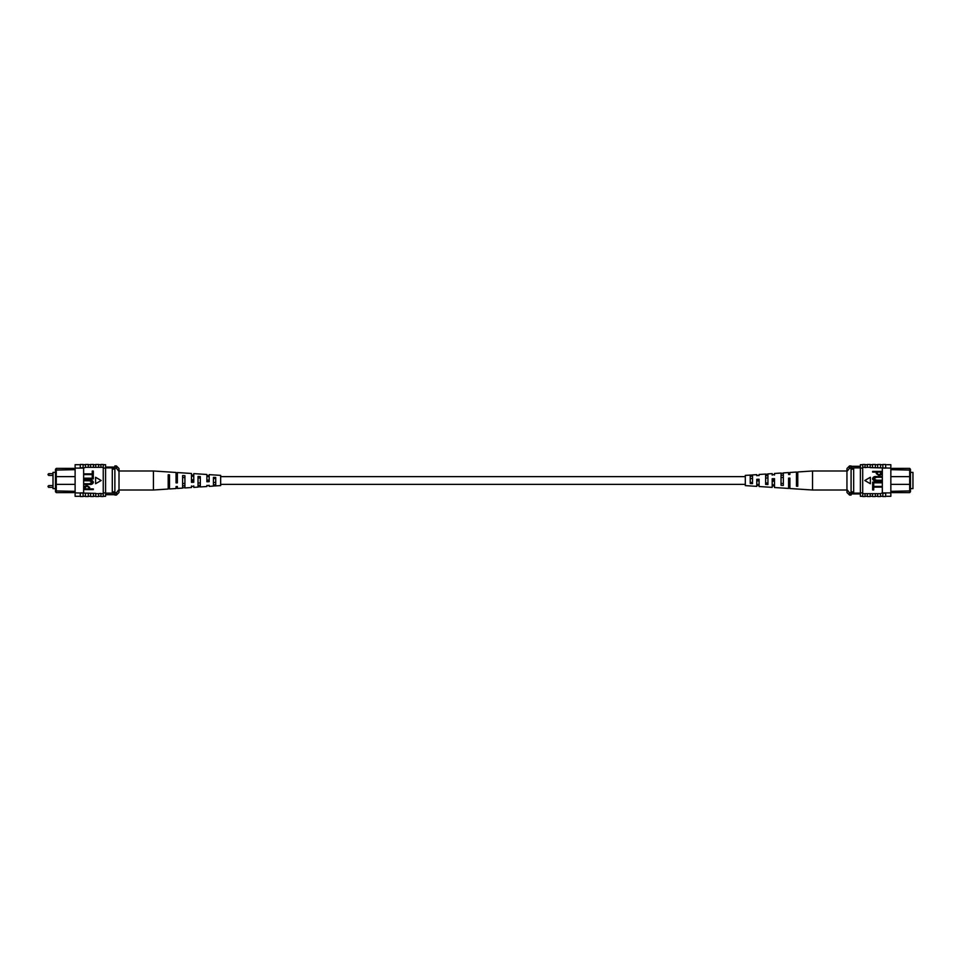 <?xml version="1.0" encoding="UTF-8"?>
<svg xmlns="http://www.w3.org/2000/svg" width="961" height="961" viewBox="0 0 961 961"><rect width="100%" height="100%" fill="white"/><g stroke="black" fill="none" stroke-linecap="round" stroke-linejoin="round"><path stroke-width="1.44" d="M745.304 476.632L220.658 476.632M745.304 484.368L220.658 484.368M55.486 472.368L53.011 472.368L53.011 488.632L55.486 488.632M109.71 467.07L113.578 467.07M75.114 476.632L56.267 476.632L56.267 492.609L55.486 491.72L55.486 469.28L56.267 468.391L73.817 468.367M56.267 468.391L56.267 476.632L55.486 477.401M75.114 469.653L55.486 470.097M73.841 492.609L56.267 492.609M105.578 467.851L114.876 467.851M105.578 467.07L114.876 467.07M105.578 493.149L114.876 493.149M55.486 483.599L56.267 484.368L75.114 484.368M55.486 490.903L75.114 491.347M112.293 493.149L112.293 467.851M112.293 469.136L114.876 469.136L114.876 465.941L116.425 465.941L116.425 468.235L114.876 468.235M116.425 465.941L119.008 468.524L119.008 492.476L116.425 495.059L116.425 492.765L114.876 492.765L114.876 469.136M112.293 491.864L114.876 491.864M116.425 492.765L119.008 489.521M119.008 471.479L116.425 468.235M116.425 495.059L114.876 495.059L114.876 492.765M79.631 496.272L80.268 496.296L79.631 496.272M80.268 464.704L79.631 464.728L80.268 464.704M93.445 496.296L95.764 496.296M78.982 496.296L75.114 496.296L75.114 492.897L95.764 493.377L95.764 496.525L98.599 496.525L98.599 493.666L95.764 493.666M88.28 496.296L90.598 496.296M98.599 496.296L100.929 496.296M98.599 493.666L100.929 493.377L100.929 496.525L103.247 496.525L103.247 492.897L105.578 492.897L105.578 464.704L103.247 464.704M100.929 493.666L103.247 493.666M80.268 493.173L80.268 496.525L83.114 496.525L83.114 493.173M85.433 493.666L85.433 496.525L88.28 496.525L88.28 493.666M90.598 493.666L90.598 496.525L93.445 496.525L93.445 493.666M75.114 492.897L75.114 468.103L83.631 468.103L83.631 492.897M100.929 467.334L100.929 464.475L103.247 464.475L103.247 467.334L85.433 467.334L83.631 468.103M75.114 468.103L75.114 464.704L78.982 464.704M103.247 467.334L103.247 468.103L105.578 468.103M93.445 467.334L93.445 464.475L90.598 464.475L90.598 467.334M88.28 467.334L88.28 464.475L85.433 464.475L85.433 467.334M83.114 468.103L83.114 464.475L80.268 464.475L80.268 468.103M83.114 467.827L80.268 467.827M95.764 467.334L95.764 464.475L98.599 464.475L98.599 467.334M103.247 496.296L105.578 496.296L105.578 492.897M83.114 492.897L80.268 492.897M103.247 492.897L103.247 468.103M93.313 488.897L93.313 489.593L84.28 489.593L84.448 486.422L86.898 485.365L89.673 487.455L89.673 488.897L93.313 488.897M88.616 488.897L88.616 487.419L86.946 486.074L85.337 487.431L85.337 488.897L88.616 488.897M89.481 480.788L84.28 480.788L84.28 480.092L89.481 480.092C91.535 479.791 92.857 480.512 93.433 482.254C92.881 484.008 91.559 484.74 89.481 484.428L84.28 484.428L84.28 483.731L89.481 483.731L92.376 482.302L89.481 480.788M93.313 475.395L93.313 478.914L84.28 478.914L84.28 478.206L92.256 478.206L92.256 475.395L93.313 475.395M93.313 471.058L93.313 474.578L84.28 474.578L84.28 473.869L92.256 473.869L92.256 471.058L93.313 471.058M101.169 480.5L95.583 477.269L95.583 483.731L101.169 480.5M213.438 485.99L220.658 485.617L220.658 475.383L209.174 474.638L209.174 481.665L206.879 481.761L206.879 474.482L193.762 473.629L193.762 482.254L191.467 482.338L191.467 473.473L177.365 472.56L177.365 482.866L176.055 482.915L176.055 472.464L153.436 470.986L153.436 490.014L119.008 490.014M198.026 483.023L200.32 482.939M168.187 483.972L169.496 483.924M182.614 483.515L184.908 483.443M213.438 482.506L215.732 482.434M209.174 480.848L209.174 480.152L206.879 480.104L206.879 480.896L209.174 480.848M193.762 481.173L193.762 479.827L191.467 479.779L191.467 481.221L193.762 481.173M176.055 479.455L177.365 479.479M176.055 475.827L177.365 475.851M191.467 476.151L193.762 476.2M206.879 476.476L209.174 476.536M209.174 485.413L206.879 485.533M193.762 486.254L191.467 486.374M153.436 490.014L168.187 489.041L168.187 474.734L169.496 474.818L169.496 488.957L176.055 488.536L176.055 487.227M176.055 474.458L177.365 474.506M191.467 475.034L193.762 475.118M206.879 475.623L209.174 475.707M191.467 485.966L191.467 487.527L184.908 487.948L184.908 475.683L182.614 475.563L182.614 488.104L177.365 488.44L177.365 486.494L176.055 486.542M193.762 485.882L193.762 487.371L198.026 487.095L198.026 476.44L200.32 476.572L200.32 486.939L206.879 486.518L206.879 485.377M209.174 485.293L209.174 486.362L213.438 486.086L213.438 477.341L215.732 477.473L215.732 485.942M168.187 488.596L169.496 488.524M182.614 487.78L184.908 487.647M198.026 486.891L200.32 486.759M177.365 481.521L176.055 481.545M168.187 486.302L169.496 486.254M169.496 477.076L168.187 477.028M182.614 485.846L184.908 485.773M184.908 477.557L182.614 477.485M198.026 485.353L200.32 485.269M200.32 478.061L198.026 477.977M213.438 484.837L215.732 484.764M215.732 478.566L213.438 478.494M910.475 488.632L912.95 488.632L912.95 472.368L910.475 472.368M856.251 493.93L852.383 493.93M890.847 484.368L909.695 484.368L909.695 468.391L910.475 469.28L910.475 491.72L909.695 492.609L892.12 492.609M909.695 492.609L909.695 484.368L910.475 483.599M890.847 491.347L910.475 490.903M892.12 468.391L909.695 468.391M860.383 493.149L851.086 493.149M860.383 493.93L851.086 493.93M860.383 467.851L851.086 467.851M910.475 477.401L909.695 476.632L890.847 476.632M910.475 470.097L890.847 469.653M853.668 467.851L853.668 493.149M853.668 491.864L851.086 491.864L851.086 495.059L849.536 495.059L849.536 492.765L851.086 492.765M849.536 495.059L846.953 492.476L846.953 468.524L849.536 465.941L849.536 468.235L851.086 468.235L851.086 491.864M853.668 469.136L851.086 469.136M849.536 468.235L846.953 471.479M846.953 489.521L849.536 492.765M849.536 465.941L851.086 465.941L851.086 468.235M886.33 464.728L885.682 464.704L886.33 464.728M885.682 496.296L886.33 496.272L885.682 496.296M872.516 464.704L870.198 464.704M886.979 464.704L890.847 464.704L890.847 468.103L870.198 467.623L870.198 464.475L867.351 464.475L867.351 467.334L870.198 467.334M877.681 464.704L875.351 464.704M867.351 464.704L865.032 464.704M867.351 467.334L865.032 467.623L865.032 464.475L862.702 464.475L862.702 468.103L860.383 468.103L860.383 496.296L862.702 496.296M865.032 467.334L862.702 467.334M885.682 467.827L885.682 464.475L882.847 464.475L882.847 467.827M880.516 467.334L880.516 464.475L877.681 464.475L877.681 467.334M875.351 467.334L875.351 464.475L872.516 464.475L872.516 467.334M890.847 468.103L890.847 492.897L882.33 492.897L882.33 468.103M865.032 493.666L865.032 496.525L862.702 496.525L862.702 493.666L880.516 493.666L882.33 492.897M890.847 492.897L890.847 496.296L886.979 496.296M862.702 493.666L862.702 492.897L860.383 492.897M872.516 493.666L872.516 496.525L875.351 496.525L875.351 493.666M877.681 493.666L877.681 496.525L880.516 496.525L880.516 493.666M882.847 492.897L882.847 496.525L885.682 496.525L885.682 492.897M882.847 493.173L885.682 493.173M870.198 493.666L870.198 496.525L867.351 496.525L867.351 493.666M862.702 464.704L860.383 464.704L860.383 468.103M882.847 468.103L885.682 468.103M862.702 468.103L862.702 492.897M872.648 472.103L872.648 471.407L881.681 471.407L881.513 474.578L879.063 475.635L876.288 473.545L876.288 472.103L872.648 472.103M877.345 472.103L877.345 473.581L879.015 474.926L880.624 473.569L880.624 472.103L877.345 472.103M876.48 480.212L881.681 480.212L881.681 480.908L876.48 480.908C874.414 481.209 873.105 480.488 872.528 478.746C873.081 476.992 874.39 476.26 876.48 476.572L881.681 476.572L881.681 477.269L876.48 477.269L873.585 478.698L876.48 480.212M872.648 485.605L872.648 482.086L881.681 482.086L881.681 482.794L873.705 482.794L873.705 485.605L872.648 485.605M872.648 489.942L872.648 486.422L881.681 486.422L881.681 487.131L873.705 487.131L873.705 489.942L872.648 489.942M864.78 480.5L870.378 483.731L870.378 477.269L864.78 480.5M752.523 475.01L745.304 475.383L745.304 485.617L756.775 486.362L756.775 479.335L759.082 479.239L759.082 486.518L772.188 487.371L772.188 478.746L774.494 478.662L774.494 487.527L788.585 488.44L788.585 478.134L789.894 478.085L789.894 488.536L812.525 490.014L812.525 470.986L846.953 470.986M767.935 477.977L765.629 478.061M797.774 477.028L796.453 477.076M783.347 477.485L781.041 477.557M752.523 478.494L750.229 478.566M756.775 480.152L756.775 480.848L759.082 480.896L759.082 480.104L756.775 480.152M772.188 479.827L772.188 481.173L774.494 481.221L774.494 479.779L772.188 479.827M789.894 481.545L788.585 481.521M789.894 485.173L788.585 485.149M774.494 484.849L772.188 484.8M759.082 484.524L756.775 484.464M756.775 475.587L759.082 475.467M772.188 474.746L774.494 474.626M812.525 470.986L797.774 471.959L797.774 486.266L796.453 486.182L796.453 472.043L789.894 472.464L789.894 473.773M789.894 486.542L788.585 486.494M774.494 485.966L772.188 485.882M759.082 485.377L756.775 485.293M774.494 475.034L774.494 473.473L781.041 473.052L781.041 485.317L783.347 485.437L783.347 472.896L788.585 472.56L788.585 474.506L789.894 474.458M772.188 475.118L772.188 473.629L767.935 473.905L767.935 484.56L765.629 484.428L765.629 474.061L759.082 474.482L759.082 475.623M756.775 475.707L756.775 474.638L752.523 474.914L752.523 483.659L750.229 483.527L750.229 475.058M797.774 472.404L796.453 472.476M783.347 473.22L781.041 473.353M767.935 474.109L765.629 474.241M788.585 479.479L789.894 479.455M797.774 474.698L796.453 474.746M796.453 483.924L797.774 483.972M783.347 475.154L781.041 475.227M781.041 483.443L783.347 483.515M767.935 475.647L765.629 475.731M765.629 482.939L767.935 483.023M752.523 476.163L750.229 476.236M750.229 482.434L752.523 482.506M53.011 473.653L48.711 473.653L48.711 475.419L48.05 474.758M53.011 485.581L48.711 485.581L48.711 487.347L48.05 486.686M48.711 475.419L53.011 475.419M48.711 487.347L53.011 487.347M48.711 485.581L48.05 486.242M48.711 473.653L48.05 474.314M105.578 494.699L114.876 494.699M83.114 464.704L85.433 464.704M83.114 496.296L85.433 496.296M98.599 464.704L100.929 464.704M88.28 464.704L90.598 464.704M93.445 464.704L95.764 464.704M153.436 470.986L119.008 470.986M860.383 466.301L851.086 466.301M882.847 496.296L880.516 496.296M882.847 464.704L880.516 464.704M867.351 496.296L865.032 496.296M877.681 496.296L875.351 496.296M872.516 496.296L870.198 496.296M812.525 490.014L846.953 490.014"/></g></svg>
